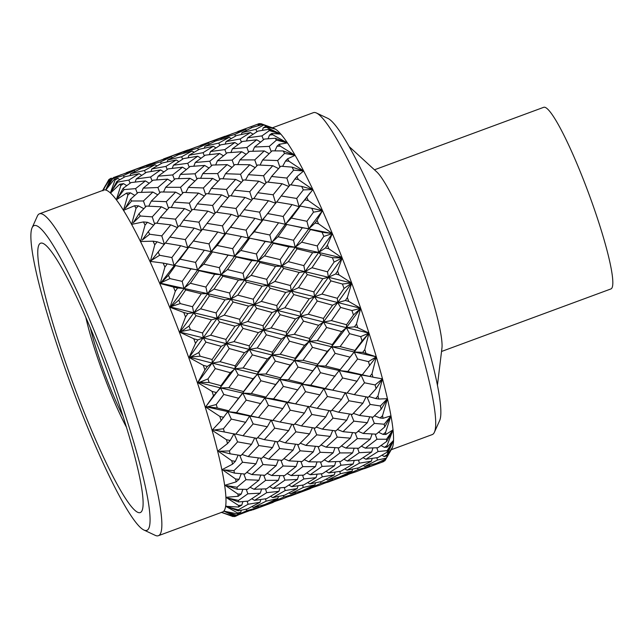 <?xml version="1.0" encoding="UTF-8"?>
<svg xmlns="http://www.w3.org/2000/svg" width="643" height="643" viewBox="0 0 643 643"><rect width="100%" height="100%" fill="white"/><g stroke="black" fill="none" stroke-linecap="round" stroke-linejoin="round"><path stroke-width="0.96" d="M90.325 327.793A68.383 8.689 -110.3 0 0 104.166 372.168A68.383 8.689 -110.3 0 0 122.893 416.021M85.792 317.192A79.78 10.135 -110.3 0 0 102.776 372.578A79.78 10.135 -110.3 0 0 126.341 427.024M107.992 372.747A143.606 18.245 -110.3 0 0 40.702 243.167A143.606 18.245 -110.3 0 0 72.884 383.019A143.606 18.245 -110.3 0 0 140.174 512.6A143.606 18.245 -110.3 0 0 107.992 372.747M70.577 383.694A162.462 20.64 -110.3 0 0 143.759 529.953A162.462 20.64 -110.3 0 0 110.299 372.072A162.462 20.64 -110.3 0 0 32.15 227.646A162.462 20.64 -110.3 0 0 70.577 383.694M32.15 227.646L37.366 216.08A171.585 21.798 69.7 0 1 39.496 213.789A171.585 21.798 69.7 0 1 119.895 368.616A171.585 21.798 69.7 0 1 158.347 535.715A171.585 21.798 69.7 0 1 155.236 535.354L143.759 529.953M316.493 113.023L327.97 118.425A162.462 20.64 69.7 0 1 401.16 264.691A162.462 20.64 69.7 0 1 439.587 420.731L434.371 432.297A171.585 21.798 -110.3 0 0 393.789 267.496A171.585 21.798 -110.3 0 0 316.493 113.023A171.585 21.798 -110.3 0 0 313.382 112.67L272.383 127.804M391.233 449.73L432.241 434.588A171.585 21.798 -110.3 0 0 434.371 432.297M437.417 385.446L441.918 348.313A96.836 12.305 -110.3 0 0 418.424 257.698A96.836 12.305 -110.3 0 0 376.806 171.954L349.253 146.66M385.921 458.998A180.072 22.883 -110.3 0 0 386.234 458.137L377.545 460.018L364.822 466.432L376.308 463.394L385.921 458.998L391.981 448.412A171.585 21.798 -110.3 0 0 392.511 447.255A171.585 21.798 -110.3 0 0 393.54 440.415A171.585 21.798 -110.3 0 0 393.026 429.862A171.585 21.798 -110.3 0 0 390.968 415.836A171.585 21.798 -110.3 0 0 387.432 398.692A171.585 21.798 -110.3 0 0 382.505 378.856A171.585 21.798 -110.3 0 0 376.3 356.809A171.585 21.798 -110.3 0 0 368.969 333.098A171.585 21.798 -110.3 0 0 360.699 308.302A171.585 21.798 -110.3 0 0 351.689 283.041L342.422 284.013L330.944 280.887L321.982 294.084L337.342 298.296L344.053 288.466A180.072 22.883 -110.3 0 0 342.422 284.013M158.347 535.715L222.574 511.997A171.585 21.798 -110.3 0 0 223.82 511.121A171.585 21.798 -110.3 0 0 223.893 511.04A171.585 21.798 -110.3 0 0 225.637 506.274A171.585 21.798 -110.3 0 0 225.669 506.081A171.585 21.798 -110.3 0 0 225.918 497.602A171.585 21.798 -110.3 0 0 225.902 497.304A171.585 21.798 -110.3 0 0 224.656 485.32A171.585 21.798 -110.3 0 0 224.592 484.926A171.585 21.798 -110.3 0 0 221.875 469.736A171.585 21.798 -110.3 0 0 221.771 469.253A171.585 21.798 -110.3 0 0 217.647 451.225A171.585 21.798 -110.3 0 0 217.503 450.671A171.585 21.798 -110.3 0 0 212.077 430.247A171.585 21.798 -110.3 0 0 211.901 429.628A171.585 21.798 -110.3 0 0 205.302 407.324A171.585 21.798 -110.3 0 0 205.101 406.657A171.585 21.798 -110.3 0 0 197.489 383.011A171.585 21.798 -110.3 0 0 197.256 382.312A171.585 21.798 -110.3 0 0 188.833 357.91A171.585 21.798 -110.3 0 0 188.584 357.195A171.585 21.798 -110.3 0 0 184.123 344.905A171.585 21.798 -110.3 0 0 179.55 332.64A171.585 21.798 -110.3 0 0 179.276 331.933L179.887 331.788L185.538 317.007A180.072 22.883 -110.3 0 0 183.761 312.474L170.355 307.41L169.856 307.82A171.585 21.798 -110.3 0 0 169.575 307.137L170.154 306.928L175.258 291.359A180.072 22.883 -110.3 0 0 173.457 287.027L160.469 283.603L159.994 284.069A171.585 21.798 -110.3 0 0 159.721 283.426L160.276 283.137L164.913 267.102A180.072 22.883 -110.3 0 0 163.129 263.067L150.663 261.444L150.213 261.966A171.585 21.798 -110.3 0 0 149.94 261.371L150.47 261.026L154.762 244.814A180.072 22.883 -110.3 0 0 153.034 241.189L141.179 241.495L140.753 242.057A171.585 21.798 -110.3 0 0 140.495 241.535L145.053 225.066A180.072 22.883 -110.3 0 0 143.421 221.931L132.249 224.23L131.839 224.833L131.606 224.391A171.585 21.798 -110.3 0 0 123.705 210.711A171.585 21.798 -110.3 0 0 123.488 210.365A171.585 21.798 -110.3 0 0 116.536 200.045A171.585 21.798 -110.3 0 0 116.351 199.796L120.86 185.465A180.072 22.883 -110.3 0 0 119.759 184.211L110.516 193.101A171.585 21.798 -110.3 0 0 110.363 192.964L115.105 179.903A180.072 22.883 -110.3 0 0 114.245 179.357L105.79 190.047A171.585 21.798 -110.3 0 0 105.677 190.015L110.765 178.465A180.072 22.883 -110.3 0 0 110.266 178.601A180.072 22.883 -110.3 0 0 110.162 178.641L102.824 190.328M221.288 512.302L234.51 516.602A180.072 22.883 -110.3 0 0 235.008 516.466A180.072 22.883 -110.3 0 0 235.105 516.425L223.82 511.121L237.323 513.87A180.072 22.883 -110.3 0 0 237.653 512.977L225.637 506.274L238.545 507.046A180.072 22.883 -110.3 0 0 238.593 505.454L225.902 497.304L238.143 496.3A180.072 22.883 -110.3 0 0 237.91 494.049L224.592 484.926L225.291 485.16L236.126 481.88A180.072 22.883 -110.3 0 0 235.619 479.027L221.771 469.253L222.47 469.454L232.549 464.158A180.072 22.883 -110.3 0 0 231.777 460.774L217.503 450.671L218.202 450.823L227.493 443.566A180.072 22.883 -110.3 0 0 226.473 439.732L212.077 430.247L212.511 429.749L211.901 429.628L212.584 429.741L221.096 420.61A180.072 22.883 -110.3 0 0 219.85 416.415L205.913 407.188L205.302 407.324L205.72 406.794L205.101 406.657L205.768 406.714L213.492 395.847A180.072 22.883 -110.3 0 0 212.069 391.41L198.076 382.802L197.489 383.011L197.899 382.464L197.256 382.312L197.907 382.304L204.892 369.902A180.072 22.883 -110.3 0 0 203.309 365.32L189.396 357.629L188.833 357.91L189.235 357.363L188.584 357.195L189.211 357.122L195.496 343.402A180.072 22.883 -110.3 0 0 194.644 341.095A180.072 22.883 -110.3 0 0 193.8 338.789L180.072 332.294L179.55 332.64L179.887 331.788M145.053 225.066L147.464 222.293L143.421 221.931M195.496 343.402L197.875 339.906L203.228 337.848L179.276 331.933A171.585 21.798 -110.3 0 0 169.856 307.82L170.242 307.29L169.575 307.137A171.585 21.798 -110.3 0 0 159.994 284.069L160.38 283.555L159.721 283.426A171.585 21.798 -110.3 0 0 150.213 261.966L149.94 261.371A171.585 21.798 -110.3 0 0 140.753 242.057L140.994 241.117M140.889 241.511L140.495 241.535A171.585 21.798 -110.3 0 0 131.839 224.833A171.585 21.798 -110.3 0 0 131.606 224.391L136.019 208.332A180.072 22.883 -110.3 0 0 134.532 205.76L124.091 210.084L123.705 210.711L123.488 210.365L127.885 195.022A180.072 22.883 -110.3 0 0 126.583 193.085L116.351 199.796A171.585 21.798 -110.3 0 0 110.516 193.101L110.66 192.667L110.363 192.964A171.585 21.798 -110.3 0 0 105.79 190.047L105.95 189.661L105.677 190.015A171.585 21.798 -110.3 0 0 103.724 190.071L39.496 213.789M140.27 215.992L152.254 216.876L161.425 206.813L146.371 206.073L139.033 213.717L133.205 222.783L140.27 215.992A180.072 22.883 -110.3 0 0 139.033 213.717M147.464 222.293L153.701 225.154M154.625 224.069L152.254 216.876M151.274 201.122L166.272 201.669L175.603 192.136L160.67 191.976L151.274 201.122L148.75 206.17M168.522 208.26L166.272 201.669M161.425 206.813L167.204 209.714M165.661 187.33L180.546 187.29L190.031 178.328L175.266 178.762L165.661 187.33L163.523 191.984M182.644 193.23L180.546 187.29M175.603 192.136L180.932 194.998M180.353 174.422L195.03 173.795L204.667 165.444L190.111 166.481L180.353 174.422L178.561 178.625M196.959 179.076L195.03 173.795M190.031 178.328L194.861 181.077M195.271 162.486L209.787 161.224L219.641 153.492L205.238 155.18L195.271 162.486L193.816 166.183M211.507 165.814L209.787 161.224M204.667 165.444L208.999 168.008M210.534 151.507L224.857 149.602L234.872 142.521L220.718 144.852L210.534 151.507L209.369 154.65M226.352 153.476L224.857 149.602M219.641 153.492L223.434 155.807M226.111 141.54L240.185 138.984L250.44 132.554L236.479 135.569L226.111 141.54L225.235 144.056M241.438 142.127L240.185 138.984M234.872 142.521L238.087 144.538M242.001 132.603L255.89 129.356L263.678 125.031A180.072 22.883 -110.3 0 0 262.85 124.501L252.651 127.29L242.001 132.603L241.39 134.451M263.678 125.031L275.477 129.171L262.85 124.501M256.87 131.751L255.89 129.356M250.44 132.554L253.053 134.21M154.762 244.814L157.125 241.8L153.034 241.189M149.658 234.237L161.811 235.885L170.765 224.849L155.469 223.089L148.324 231.544L142.191 240.128L149.658 234.237A180.072 22.883 -110.3 0 0 148.324 231.544M157.125 241.8L164.399 244.372L161.811 235.885M184.565 208.597L169.358 207.335L160.236 217.575L175.491 219.175L184.565 208.597L190.81 211.459M170.765 224.849L177.436 227.598M177.958 226.955L175.491 219.175M160.236 217.575L156.828 223.225M198.558 193.101L183.48 192.37L174.189 202.095L189.363 203.172L198.558 193.101L204.337 196.002M191.743 210.374L189.363 203.172M174.189 202.095L171.239 207.48M212.712 178.441L197.803 178.272L188.391 187.418L203.405 187.965L212.712 178.441L218.033 181.302M205.647 194.556L203.405 187.965M188.391 187.418L185.867 192.466M227.148 164.624L212.375 165.058L202.778 173.626L217.647 173.586L227.148 164.624L231.986 167.373M219.745 179.534L217.647 173.586M202.778 173.626L200.64 178.272M241.792 151.74L227.236 152.777L217.455 160.726L232.163 160.083L241.792 151.74L246.124 154.304M234.092 165.364L232.163 160.083M217.455 160.726L215.67 164.929M256.742 139.788L242.355 141.476L232.412 148.774L246.896 147.52L256.742 139.788L260.544 142.103M248.616 152.11L246.896 147.52M232.412 148.774L230.95 152.471M268.372 129.372L257.827 131.148L247.635 137.811L261.966 135.898L269.433 130.585A180.072 22.883 -110.3 0 0 268.372 129.372L280.846 134.138A171.585 21.798 -110.3 0 0 275.477 129.171A171.585 21.798 -110.3 0 0 273.805 128.327L263.059 124.429L275.477 129.171L265.503 126.478L263.236 127.836L266.315 127.234A180.072 22.883 -110.3 0 0 265.503 126.478M269.433 130.585L280.846 134.138L271.708 133.422L269.53 135.07L272.712 134.757A180.072 22.883 -110.3 0 0 271.708 133.422M263.461 139.772L261.966 135.898M247.635 137.811L246.478 140.946M164.913 267.102L167.252 263.887L163.129 263.067M175.258 291.359L177.589 288L183.898 288.394L160.276 283.137M160.155 283.531L159.721 283.426M151.732 260.19L159.617 255.279L171.874 257.562L180.683 245.706L165.235 243.07L150.663 261.444M159.617 255.279A180.072 22.883 -110.3 0 0 158.218 252.225M167.252 263.887L174.044 265.414L171.874 257.562M194.234 228.104L178.818 225.894L169.897 237.09L185.329 239.582L194.234 228.104L201.508 230.668L198.928 222.189L207.898 211.137L192.587 209.385L183.528 220.131L198.928 222.189M180.683 245.706L187.716 247.78L185.329 239.582M169.897 237.09L165.396 243.102M183.528 220.131L179.598 225.998M221.674 194.893L206.491 193.631L197.361 203.871L212.616 205.463L221.674 194.893L227.919 197.755M215.092 213.251L212.616 205.463M197.361 203.871L193.937 209.53M207.898 211.137L214.577 213.886M235.676 179.397L220.589 178.674L211.306 188.391L226.473 189.476L235.676 179.397L241.463 182.299M228.844 196.67L226.473 189.476M211.306 188.391L208.364 193.768M249.838 164.737L234.936 164.56L225.5 173.714L240.53 174.253L249.838 164.737L255.15 167.598M242.781 180.844L240.53 174.253M225.5 173.714L222.968 178.762M264.249 150.928L249.484 151.362L239.919 159.914L254.765 159.89L264.249 150.928L269.096 153.669M256.862 165.838L254.765 159.89M239.919 159.914L237.781 164.56M275.196 138.253L264.353 139.073L254.564 147.022L269.28 146.387L276.458 140.126A180.072 22.883 -110.3 0 0 275.196 138.253L287.445 142.915A171.585 21.798 -110.3 0 0 280.846 134.138L266.315 127.234M276.458 140.126L287.445 142.915L279.134 144.289L277.037 146.21L280.3 146.162A180.072 22.883 -110.3 0 0 279.134 144.289M271.201 151.66L269.28 146.387M254.564 147.022L252.771 151.226M177.589 288L173.457 287.027M185.538 317.007L187.877 313.543L193.704 312.731L170.154 306.928M170.033 307.298L169.575 307.137M161.602 282.47L169.889 278.588L182.194 281.369L190.947 268.878L175.41 265.543L168.466 275.252L160.469 283.603M169.889 278.588A180.072 22.883 -110.3 0 0 168.466 275.252M201.291 293.787L185.755 289.945L178.81 300.064L171.552 306.422L180.233 303.592L192.514 306.719L201.291 293.787L207.351 293.586L183.898 288.394L182.194 281.369M204.353 250.183L188.817 247.193L180.016 259.169L195.552 262.392L204.353 250.183L211.153 251.71L208.983 243.866L217.824 231.994L202.344 229.374L193.455 240.996L208.983 243.866M190.947 268.878L197.489 269.851L195.552 262.392M214.69 274.296L199.105 270.703L190.352 283.282L205.897 287.043L214.69 274.296L221.007 274.69L179.654 266.435M180.016 259.169L174.044 265.414L175.41 265.543M193.455 240.996L187.716 247.78L188.817 247.193M231.335 214.4L215.944 212.182L207.022 223.378L222.462 225.878L231.335 214.4L238.617 216.972L236.029 208.485L245.015 197.433L229.688 195.689L220.645 206.427L236.029 208.485M217.824 231.994L224.849 234.068L222.462 225.878M207.022 223.378L202.513 229.398M220.645 206.427L216.723 212.294M258.799 181.189L243.625 179.919L234.462 190.175L249.749 191.759L258.799 181.189L265.029 184.059M252.225 199.539L249.749 191.759M234.462 190.175L231.046 195.826M245.015 197.433L251.702 200.174M272.777 165.701L257.698 164.97L248.447 174.679L263.582 175.772L272.777 165.701L278.572 168.595M265.953 182.974L263.582 175.772M248.447 174.679L245.505 180.056M283.153 150.944L272.045 150.856L262.609 160.019L277.647 160.549L284.584 153.42A180.072 22.883 -110.3 0 0 283.153 150.944L295.113 155.301A171.585 21.798 -110.3 0 0 287.445 142.915L272.712 134.757M284.584 153.42L295.113 155.301L287.598 158.813L285.572 160.975L288.892 161.184A180.072 22.883 -110.3 0 0 287.598 158.813M279.89 167.14L277.647 160.549M262.609 160.019L260.077 165.066M187.877 313.543L183.761 312.474M179.743 332.142L179.276 331.933M180.233 303.592A180.072 22.883 -110.3 0 0 178.81 300.064M211.475 319.82L196.019 315.681L189.01 326.041L181.342 331.458L190.392 329.682L202.577 332.978L211.475 319.82L217.045 318.389L193.704 312.731L192.514 306.719M171.552 306.422L170.355 307.41M224.986 299.847L209.441 295.844L200.648 308.833L216.12 312.932L224.986 299.847L230.813 299.035L207.351 293.586L205.897 287.043M190.352 283.282L183.898 288.394L185.755 289.945M228.088 255.167L212.52 251.847L203.718 264.16L219.303 267.665L228.088 255.167L234.623 256.147L232.678 248.688L241.463 236.487L225.95 233.481L217.141 245.465L232.678 248.688M238.432 280.075L222.864 276.249L214.063 289.069L229.623 293.015L238.432 280.075L244.485 279.874L221.007 274.69L219.303 267.665M203.718 264.16L197.489 269.851L199.105 270.703M251.799 260.6L236.238 256.991L227.477 269.578L243.03 273.339L251.799 260.6L258.108 260.994L216.723 252.723M217.141 245.465L211.153 251.71L212.52 251.847M254.941 218.29L239.445 215.67L236.672 219.263L230.572 227.292L246.092 230.162L254.941 218.29L261.974 220.356L259.595 212.166L268.461 200.696L253.077 198.478L244.123 209.682L259.595 212.166M241.463 236.487L248.262 238.014L246.092 230.162M230.572 227.292L224.849 234.068L225.95 233.481M244.123 209.682L239.614 215.702M282.124 183.737L266.797 181.985L257.787 192.723L273.138 194.789L282.124 183.737L288.811 186.478M268.461 200.696L275.726 203.268L273.138 194.789M257.787 192.723L253.864 198.583M292.043 167.124L280.734 166.215L271.571 176.471L286.866 178.055L293.61 170.154A180.072 22.883 -110.3 0 0 292.043 167.124L303.649 170.974A171.585 21.798 -110.3 0 0 295.113 155.301L280.3 146.162M293.61 170.154L303.649 170.974L296.889 176.624L294.912 179.011L298.28 179.437A180.072 22.883 -110.3 0 0 296.889 176.624M289.334 185.835L286.866 178.055M271.571 176.471L268.147 182.13M197.875 339.906L193.8 338.789M204.892 369.902L207.335 366.422L212.238 363.11L189.211 357.122M189.058 357.452L188.584 357.195M190.392 329.682A180.072 22.883 -110.3 0 0 189.01 326.041M221.232 346.336L205.937 342.116L198.808 352.541L190.722 356.961L200.11 356.206L212.142 359.517L221.232 346.336L226.344 343.659L203.228 337.848L202.577 332.978M181.342 331.458L180.072 332.294M234.984 326.202L219.568 322.006L210.647 335.188L225.966 339.416L234.984 326.202L240.337 324.144L217.045 318.389L216.12 312.932M200.648 308.833L193.704 312.731L196.019 315.681M248.608 306.108L233.128 301.985L224.238 315.102L239.686 319.282L248.608 306.108L254.178 304.686L230.813 299.035L229.623 293.015M214.063 289.069L207.351 293.586L209.441 295.844M262.095 286.151L246.574 282.14L237.773 295.129L253.254 299.22L262.095 286.151L267.914 285.331L244.485 279.874L243.03 273.339M227.477 269.578L221.007 274.69L222.864 276.249M265.205 241.463L249.621 238.143L240.836 250.457L256.404 253.969L265.205 241.463L271.756 242.435L253.808 239.019M275.55 266.371L259.973 262.545L251.18 275.365L266.724 279.319L275.55 266.371L281.61 266.17L258.108 260.994L256.404 253.969M240.836 250.457L234.623 256.147L236.238 256.991M278.588 222.775L263.075 219.769L254.25 231.761L269.811 234.976L278.588 222.775L285.371 224.311L283.201 216.466L292.043 204.595L276.554 201.974L267.713 213.58L283.201 216.466M254.25 231.761L248.262 238.014L249.621 238.143M288.924 246.896L273.371 243.279L264.586 255.874L280.163 259.627L288.924 246.896L295.217 247.29L271.756 242.435L269.811 234.976M267.713 213.58L261.974 220.356L263.075 219.769M301.655 186.39L290.194 184.774L281.232 195.978L296.704 198.462L303.327 189.894A180.072 22.883 -110.3 0 0 301.655 186.39L312.86 189.564A171.585 21.798 -110.3 0 0 303.649 170.974L288.892 161.184M303.327 189.894L312.86 189.564L304.83 199.877L308.238 200.487A180.072 22.883 -110.3 0 0 306.783 197.297M292.043 204.595L299.091 206.66L296.704 198.462M281.232 195.978L276.723 201.998M207.335 366.422L203.309 365.32M213.492 395.847L220.509 387.906L197.907 382.304M197.739 382.601L197.256 382.312M200.11 356.206A180.072 22.883 -110.3 0 0 198.808 352.541M230.323 372.691L215.276 368.592L207.954 378.928L199.467 382.296L209.152 382.521L220.975 385.671L230.323 372.691L235.008 368.769L212.238 363.11L212.142 359.517M190.722 356.961L189.396 357.629M244.436 352.718L229.229 348.546L220.099 361.704L235.193 365.835L244.436 352.718L249.347 349.414L226.344 343.659L225.966 339.416M210.647 335.188L203.228 337.848L205.937 342.116M258.365 332.624L243.046 328.412L233.996 341.626L249.259 345.813L258.365 332.624L263.477 329.947L240.337 324.144L239.686 319.282M224.238 315.102L217.045 318.389L219.568 322.006M272.085 312.506L256.702 308.302L247.772 321.484L263.1 325.704L272.085 312.506L277.446 310.448L254.178 304.686L253.254 299.22M237.773 295.129L230.813 299.035L233.128 301.985M285.725 292.404L270.229 288.281L261.355 301.398L276.795 305.578L285.725 292.404L291.311 290.974L267.914 285.331L266.724 279.319M251.18 275.365L244.485 279.874L246.574 282.14M299.212 272.439L283.708 268.428L274.882 281.425L290.387 285.516L299.212 272.439L305.031 271.635L281.61 266.17L280.163 259.627M264.586 255.874L258.108 260.994L259.973 262.545M302.306 227.767L286.738 224.447L277.969 236.745L293.521 240.265L302.306 227.767L308.865 228.731L306.928 221.272L313.479 212.166A180.072 22.883 -110.3 0 0 311.751 208.276L300.193 206.073L291.351 218.065L306.928 221.272M277.969 236.745L271.756 242.435L273.371 243.279M312.651 252.675L297.082 248.849L288.321 261.653L303.842 265.615L312.651 252.675L318.727 252.466L295.217 247.29L293.521 240.265M313.479 212.166L322.505 210.607L311.751 208.276M323.815 236.423A180.072 22.883 -110.3 0 0 322.079 232.244L310.481 229.583L301.688 242.178L317.272 245.931L323.815 236.423L332.351 233.578L290.941 225.323M291.351 218.065L285.371 224.311L286.738 224.447M216.016 392.439L212.069 391.41M221.096 420.61L227.839 411.616L205.768 406.714M205.575 406.963L205.101 406.657M209.152 382.521A180.072 22.883 -110.3 0 0 207.954 378.928M238.537 398.218L223.804 394.464L216.233 404.535L207.367 406.85L217.294 407.975L228.852 410.797L242.837 393.098L220.509 387.906L220.975 385.671M199.467 382.296L198.076 382.802M253.117 378.743L238.183 374.805L228.779 387.729L243.576 391.555L253.117 378.743L257.618 374.202L235.008 368.769L235.193 365.835M220.099 361.704L212.238 363.11L215.276 368.592M267.464 358.979L252.386 354.888L243.094 367.973L258.084 371.967L267.464 358.979L272.142 355.057L249.347 349.414L249.259 345.813M233.996 341.626L226.344 343.659L229.229 348.546M281.546 339.022L266.363 334.834L257.224 348L272.327 352.131L281.546 339.022L286.456 335.71L263.477 329.947L263.1 325.704M247.772 321.484L240.337 324.144L243.046 328.412M295.483 318.92L280.155 314.716L271.113 327.922L286.36 332.118L295.483 318.92L300.611 316.243L277.446 310.448L276.795 305.578M261.355 301.398L254.178 304.686L256.702 308.302M309.211 298.802L293.835 294.59L284.881 307.78L300.233 311.992L309.211 298.802L314.556 296.744L291.311 290.974L290.387 285.516M274.882 281.425L267.914 285.331L270.229 288.281M322.834 278.708L307.346 274.585L298.497 287.694L313.905 291.882L322.834 278.708L328.42 277.27L305.031 271.635L303.842 265.615M288.321 261.653L281.61 266.17L283.708 268.428M318.518 223.796A180.072 22.883 -110.3 0 0 317.023 220.324L315.094 223.041L318.518 223.796L332.351 233.578L322.079 232.244M301.688 242.178L295.217 247.29L297.082 248.849M334.095 262.071A180.072 22.883 -110.3 0 0 332.391 257.698L320.817 254.724L311.984 267.729L327.496 271.812L334.095 262.071L342.156 257.923L318.727 252.466L317.272 245.931M223.708 417.323L219.85 416.415M226.28 432.353L235.579 434.274L245.658 422.306L231.303 419.091L223.442 428.744L214.215 430.014L226.28 432.353L212.584 429.741M212.375 429.95L211.901 429.628M217.294 407.975A180.072 22.883 -110.3 0 0 216.233 404.535M245.658 422.306L249.621 416.045L227.839 411.616L228.852 410.797M207.367 406.85L205.72 406.794L205.913 407.188M260.809 403.627L246.221 400.131L236.479 412.613L250.899 415.933L264.948 397.921L242.837 393.098L243.576 391.555M228.779 387.729L220.509 387.906L223.804 394.464M275.678 384.506L260.913 380.76L251.309 393.508L265.961 397.093L279.97 379.386L257.618 374.202L258.084 371.967M243.094 367.973L235.008 368.769L238.183 374.805M290.226 365.039L275.317 361.093L265.905 374.017L280.71 377.851L290.226 365.039L294.727 360.506L272.142 355.057L272.327 352.131M257.224 348L249.347 349.414L252.386 354.888M304.581 345.275L289.495 341.192L280.211 354.269L295.185 358.272L304.581 345.275L309.275 341.345L286.456 335.71L286.36 332.118M271.113 327.922L263.477 329.947L266.363 334.834M318.671 325.318L303.488 321.13L294.333 334.296L309.46 338.419L318.671 325.318L323.566 322.014L300.611 316.243L300.233 311.992M284.881 307.78L277.446 310.448L280.155 314.716M332.584 305.224L317.264 301.012L308.254 314.21L323.469 318.414L332.584 305.224L337.72 302.54L314.556 296.744L313.905 291.882M298.497 287.694L291.311 290.974L293.835 294.59M328.862 248.809A180.072 22.883 -110.3 0 0 327.375 245.128L325.438 247.949L328.862 248.809L342.156 257.923L332.391 257.698M344.053 288.466L351.689 283.041L328.42 277.27L327.496 271.812M311.984 267.729L305.031 271.635L307.346 274.585M227.493 443.566L230.218 440.463L226.473 439.732M224.343 431.935A180.072 22.883 -110.3 0 0 223.442 428.744M214.215 430.014L212.511 429.749L212.704 430.183M230.218 440.463L234.044 433.663L237.597 441.87L229.39 450.944L219.858 451.217L230.106 453.821A180.072 22.883 -110.3 0 0 229.39 450.944M263.381 418.649L272.688 420.57L282.799 408.594L268.412 405.387L258.43 417.588L263.381 418.649L250.899 415.933M236.479 412.613L227.839 411.616L231.303 419.091M282.799 408.594L286.754 402.333L264.948 397.921L265.961 397.093M251.309 393.508L242.837 393.098L246.221 400.131M297.918 389.931L283.354 386.419L273.596 398.909L288.032 402.229L302.057 384.217L279.97 379.386L280.71 377.851M265.905 374.017L257.618 374.202L260.913 380.76M312.787 370.802L298.014 367.065L288.426 379.804L303.062 383.397L317.095 365.674L294.727 360.506L295.185 358.272M280.211 354.269L272.142 355.057L275.317 361.093M327.351 351.335L312.45 347.381L303.014 360.321L317.843 364.139L327.351 351.335L331.836 346.802L309.275 341.345L309.46 338.419M294.333 334.296L286.456 335.71L289.495 341.192M341.682 331.571L326.604 327.488L317.345 340.557L332.302 344.568L341.682 331.571L346.384 327.649L323.566 322.014L323.469 318.414M308.254 314.21L300.611 316.243L303.488 321.13M353.457 314.966A180.072 22.883 -110.3 0 0 351.93 310.537L340.605 307.426L331.434 320.6L346.569 324.723L353.457 314.966L360.699 308.302L337.72 302.54L337.342 298.296M321.982 294.084L314.556 296.744L317.264 301.012M232.549 464.158L235.394 461.288L231.777 460.774M230.106 453.821L240.996 455.533L251.526 444.353L237.597 441.87M235.394 461.288L238.191 455.107M267.327 426.767L253.141 423.906L242.99 435.753L256.991 438.373L267.327 426.767L271.153 419.967L274.714 428.166L264.297 439.643L278.106 441.829L288.667 430.641L274.714 428.166M242.99 435.753L235.788 434.041M251.526 444.353L254.716 437.963M258.43 417.588L249.621 416.045L253.141 423.906M300.522 404.953L309.797 406.874L319.917 394.89L305.521 391.691L295.547 403.892L300.522 404.953L288.032 402.229M273.596 398.909L264.948 397.921L268.412 405.387M319.917 394.89L323.887 388.629L302.057 384.217L303.062 383.397M288.426 379.804L279.97 379.386L283.354 386.419M335.043 376.219L320.487 372.707L310.706 385.205L325.165 388.517L339.166 370.521L317.095 365.674L317.843 364.139M303.014 360.321L294.727 360.506L298.014 367.065M349.896 357.106L335.132 353.361L325.559 366.092L340.179 369.693L354.213 351.978L331.836 346.802L332.302 344.568M317.345 340.557L309.275 341.345L312.45 347.381M348.731 301.43A180.072 22.883 -110.3 0 0 347.365 297.605L345.379 300.506L348.731 301.43L360.699 308.302L351.93 310.537M362.065 340.911A180.072 22.883 -110.3 0 0 360.683 336.627L349.559 333.685L340.115 346.625L354.952 350.435L362.065 340.911L368.969 333.098L346.384 327.649L346.569 324.723M331.434 320.6L323.566 322.014L326.604 327.488M236.126 481.88L239.108 479.276L235.619 479.027M234.462 473.095L244.967 474.044L255.978 463.82L242.532 462.237L233.956 470.604L224.142 469.937L234.462 473.095A180.072 22.883 -110.3 0 0 233.956 470.604M239.108 479.276L241.229 473.73M272.503 447.584L258.775 445.543L248.166 456.57L261.701 458.322L272.503 447.584L275.3 441.411M248.166 456.57L242.025 454.464M255.978 463.82L258.414 457.92M239.726 455.34L242.532 462.237M264.297 439.643L257.61 437.69M255.665 438.14L258.775 445.543M304.428 413.063L290.274 410.194L280.115 422.041L294.124 424.669L304.428 413.063L308.262 406.263L311.815 414.47L301.406 425.939L315.215 428.134L325.776 416.937L311.815 414.47M280.115 422.041L272.897 420.337M288.667 430.641L291.85 424.251M295.547 403.892L286.754 402.333L290.274 410.194M337.712 391.257L346.907 393.17L357.018 381.195L342.631 377.988L332.688 390.18L337.712 391.257L325.165 388.517M310.706 385.205L302.057 384.217L305.521 391.691M357.018 381.195L360.996 374.925L339.166 370.521L340.179 369.693M325.559 366.092L317.095 365.674L320.487 372.707M357.773 327.737A180.072 22.883 -110.3 0 0 356.519 323.984L354.47 326.853L357.773 327.737L368.969 333.098L360.683 336.627M369.661 365.674A180.072 22.883 -110.3 0 0 368.463 361.631L357.596 359.011L347.815 371.509L362.274 374.813L376.3 356.809L354.213 351.978L354.952 350.435M340.115 346.625L331.836 346.802L335.132 353.361M238.143 496.3L241.262 493.993L237.91 494.049M237.299 489.267L247.394 489.355L258.92 480.225L245.98 479.694L237.002 487.233L226.971 485.714L237.299 489.267A180.072 22.883 -110.3 0 0 237.002 487.233M241.262 493.993L242.829 489.347M276.209 465.58L262.979 464.519L251.879 474.558L264.908 475.281L276.209 465.58L278.339 460.026M251.879 474.558L246.808 472.372M258.92 480.225L260.753 475.089M243.777 473.947L245.98 479.694M293.12 450.108L279.641 448.533L268.75 459.102L282.076 460.34L293.12 450.108L295.547 444.217M268.75 459.102L263.132 456.924M260.471 458.178L262.979 464.519M309.604 433.888L295.909 431.839L285.291 442.866L298.834 444.61L309.604 433.888L312.402 427.708M285.291 442.866L279.134 440.76M276.836 441.645L279.641 448.533M301.406 425.939L294.743 423.986M292.798 424.428L295.909 431.839M341.554 399.359L327.408 396.49L317.224 408.345L331.258 410.957L341.554 399.359L345.371 392.568L348.924 400.766L338.548 412.227L352.324 414.43L362.885 403.241L348.924 400.766M317.224 408.345L309.998 406.633M325.776 416.937L328.983 410.547M332.688 390.18L323.887 388.629L327.408 396.49M365.907 353.192A180.072 22.883 -110.3 0 0 364.798 349.599L362.684 352.388L376.3 356.809L368.463 361.631M372.948 377.144A180.072 22.883 -110.3 0 0 372.008 373.808L369.813 376.468L374.387 377.457L362.274 374.813M347.815 371.509L339.166 370.521L342.631 377.988M238.545 507.046L241.8 505.076L238.593 505.454M238.537 501.958L248.214 501.082L260.27 493.165L247.86 493.808L238.465 500.423L228.273 498.156L238.537 501.958A180.072 22.883 -110.3 0 0 238.465 500.423M241.8 505.076L242.893 501.596M278.363 480.297L265.647 480.353L254.025 489.283L266.54 488.841L278.363 480.297L279.938 475.643M254.025 489.283L250.071 487.273M260.27 493.165L261.597 489.066M246.253 489.355L247.86 493.808M296.061 466.513L283.089 465.99L271.692 475.507L284.503 475.651L296.061 466.513L297.886 461.385M271.692 475.507L267.166 473.385M263.743 475.233L265.647 480.353M313.318 451.876L300.112 450.807L288.996 460.854L302.041 461.57L313.318 451.876L315.44 446.33M288.996 460.854L283.925 458.668M280.887 460.243L283.089 465.99M330.237 436.404L316.75 434.837L305.867 445.398L319.177 446.644L330.237 436.404L332.672 430.505M305.867 445.398L300.257 443.22M297.605 444.466L300.112 450.807M346.73 420.184L333.042 418.127L322.4 429.162L335.967 430.898L346.73 420.184L349.519 414.004M322.4 429.162L316.243 427.065M313.937 427.941L316.75 434.837M338.548 412.227L331.876 410.274M329.931 410.716L333.042 418.127M375.086 384.94L364.517 382.786L354.325 394.649L368.367 397.253L376.067 388.637A180.072 22.883 -110.3 0 0 375.086 384.94L382.505 378.856L377.971 396.024L375.673 398.515L378.719 399.03A180.072 22.883 -110.3 0 0 377.971 396.024M376.067 388.637L382.505 378.856L374.387 377.457M354.325 394.649L347.107 392.937M362.885 403.241L366.092 396.852M237.323 513.87L240.723 512.246L237.653 512.977M238.159 510.839L247.41 508.943L260.005 502.32L248.118 504.233L238.304 509.851L228.008 506.957L238.159 510.839A180.072 22.883 -110.3 0 0 238.304 509.851M240.723 512.246L241.334 510.22M226.175 505.985L226.336 506.475M278.909 491.373L266.724 492.659L254.572 500.358L266.548 498.671L278.909 491.373L279.994 487.892M254.572 500.358L251.791 498.791M260.005 502.32L260.857 499.531M247.097 501.194L248.118 504.233M297.412 479.453L284.97 480.104L273.042 488.447L285.323 487.378L297.412 479.453L298.73 475.354M273.042 488.447L269.658 486.638M265.414 488.897L266.724 492.659M315.472 466.593L302.781 466.641L291.15 475.571L303.665 475.137L315.472 466.593L317.039 461.947M291.15 475.571L287.188 473.57M283.362 475.651L284.97 480.104M333.178 452.809L320.19 452.294L308.809 461.803L321.604 461.955L333.178 452.809L335.011 447.673M308.809 461.803L304.292 459.681M300.876 461.521L302.781 466.641M350.443 438.172L337.245 437.095L326.105 447.158L339.174 447.866L350.443 438.172L352.557 432.626M326.105 447.158L321.026 444.972M317.996 446.547L320.19 452.294M367.338 422.708L353.859 421.133L343.008 431.694L356.294 432.94L367.338 422.708L369.781 416.809M343.008 431.694L337.398 429.508M334.738 430.754L337.245 437.095M380.383 405.974L370.151 404.423L359.501 415.466L373.077 417.203L381.13 409.245A180.072 22.883 -110.3 0 0 380.383 405.974L387.432 398.692L382.529 415.691L380.126 417.982L383.067 418.288A180.072 22.883 -110.3 0 0 382.529 415.691M381.13 409.245L387.432 398.692L378.719 399.03M359.501 415.466L353.345 413.361M351.054 414.237L353.859 421.133M238.119 515.075L235.105 516.425M236.158 515.702L258.116 507.464L246.759 510.711L236.528 515.276L226.199 511.908L236.158 515.702A180.072 22.883 -110.3 0 0 236.528 515.276M224.383 510.888L224.52 511.354M277.824 498.55L266.17 501.138L253.487 507.536L264.932 504.514L277.824 498.55L278.443 496.525M253.487 507.536L251.968 506.604M258.116 507.464L258.478 506.282M246.285 509.192L246.759 510.711M297.138 488.608L285.235 490.537L272.777 497.602L284.519 495.239L297.138 488.608L297.99 485.819M272.777 497.602L270.607 496.332M265.43 498.847L266.17 501.138M316.01 477.677L303.858 478.947L291.697 486.655L303.681 484.959L316.01 477.677L317.103 474.196M291.697 486.655L288.908 485.087M284.206 487.498L285.235 490.537M334.529 465.749L322.071 466.408L310.159 474.743L322.424 473.682L334.529 465.749L335.855 461.65M310.159 474.743L306.783 472.926M302.54 475.193L303.858 478.947M352.597 452.889L339.914 452.929L328.26 461.875L340.798 461.425L352.597 452.889L354.156 448.243M328.26 461.875L324.297 459.874M320.463 461.955L322.071 466.408M370.28 439.113L357.307 438.59L345.942 448.091L358.714 448.251L370.28 439.113L372.12 433.977M345.942 448.091L341.425 445.969M338.009 447.817L339.914 452.929M384.217 424.219L374.355 423.399L363.215 433.454L376.284 434.162L384.707 426.976A180.072 22.883 -110.3 0 0 384.217 424.219L390.968 415.836L385.583 432.329L383.067 434.387L385.896 434.451A180.072 22.883 -110.3 0 0 385.583 432.329M384.707 426.976L390.968 415.836L383.067 418.288M363.215 433.454L358.135 431.268M355.105 432.843L357.307 438.59M232.597 516.425A180.072 22.883 -110.3 0 0 233.184 516.578L222.88 512.881L232.597 516.425M226.449 514.183L221.505 512.391M275.228 501.371L250.666 510.526M295.258 493.752L283.876 497.015L270.888 502.754L282.116 499.04L295.258 493.752L295.611 492.57M270.888 502.754L270.036 502.215M263.791 504.843L264.016 505.583M314.933 484.846L303.303 487.426L290.612 493.824L302.065 490.81L314.933 484.846L315.544 482.821M290.612 493.824L289.093 492.9M283.394 495.488L283.876 497.015M334.256 474.904L322.336 476.833L309.886 483.898L321.629 481.543L334.256 474.904L335.116 472.115M309.886 483.898L307.724 482.628M302.556 485.135L303.303 487.426M353.136 463.973L340.991 465.243L328.798 472.951L340.814 471.247L353.136 463.973L354.221 460.492M328.798 472.951L326.017 471.383M321.307 473.795L322.336 476.833M371.63 452.053L359.18 452.704L347.3 461.031L359.541 459.978L371.63 452.053L372.956 447.946M347.3 461.031L343.925 459.215M339.673 461.481L340.991 465.243M386.499 439.225L377.023 439.233L365.361 448.171L377.915 447.721L386.732 441.395A180.072 22.883 -110.3 0 0 386.499 439.225L393.026 429.862L387.054 445.535L384.426 447.327L387.134 447.126A180.072 22.883 -110.3 0 0 387.054 445.535M386.732 441.395L393.026 429.862L385.896 434.451M365.361 448.171L361.398 446.178M357.58 448.251L359.18 452.704M312.337 487.675L287.791 496.822M332.375 480.048L320.978 483.311L308.005 489.05L319.217 485.344L332.375 480.048L332.728 478.866M308.005 489.05L307.153 488.511M300.924 491.131L301.149 491.871M352.059 471.142L340.436 473.722L327.721 480.128L339.199 477.098L352.059 471.142L352.669 469.117M327.721 480.128L326.194 479.204M320.495 481.792L320.978 483.311M371.365 461.208L359.445 463.137L347.027 470.186L358.738 467.839L371.365 461.208L372.217 458.419M347.027 470.186L344.865 468.916M339.689 471.423L340.436 473.722M387.182 450.622L378.1 451.539L365.907 459.255L377.923 457.551L387.134 452.166A180.072 22.883 -110.3 0 0 387.182 450.622L393.54 440.415L386.901 454.971L384.152 456.482L386.74 456A180.072 22.883 -110.3 0 0 386.901 454.971M387.134 452.166L393.54 440.415L387.134 447.126M365.907 459.255L363.118 457.687M358.424 460.091L359.445 463.137M349.454 473.971L324.892 483.118M369.476 466.352L358.087 469.615L345.138 475.338L356.326 471.64L369.476 466.352L369.838 465.162M345.138 475.338L344.294 474.799M338.057 477.419L338.282 478.159M386.74 456L392.511 447.255L386.234 458.137M364.822 466.432L363.303 465.5M357.612 468.088L358.087 469.615M364.42 468.683L383.598 461.602A180.072 22.883 -110.3 0 0 383.686 461.57L362.001 469.422M383.943 461.103L383.686 461.57M102.968 190.794L107.952 181.197M109.109 179.365A180.072 22.883 -110.3 0 0 108.739 179.791L103.66 188.849L109.109 179.365L109.905 179.035M113.835 177.444L126.374 172.895M110.765 178.465L110.355 178.569M106.256 189.838L106.063 189.388M113.69 177.347L114.108 177.613M150.936 163.74L163.499 159.191M150.792 163.652L126.454 172.637L151.209 163.917M112.67 178.641L123.456 175.579L134.146 170.516L120.691 174.88L112.091 178.489L106.979 187.877L112.67 178.641A180.072 22.883 -110.3 0 0 112.091 178.489M115.105 179.903L117.894 178.424L114.245 179.357M110.966 192.836L110.765 192.353M117.894 178.424L119.839 179.662M124.155 177.219L123.456 175.579M134.146 170.516L135.36 171.295M140.206 168.916L139.82 168.04M188.045 150.044L200.608 145.487M187.901 149.948L163.579 158.925L188.319 150.221M171.287 156.804L157.808 161.176L146.917 165.806L160.565 161.883L171.287 156.804L172.501 157.583M155.003 164.721L141.275 168.41L130.666 173.706L144.514 170.475L155.003 164.721L156.94 165.966M117.709 182.073L128.857 180.088L139.081 173.666L125.16 176.664L116.93 181.358L111.729 190.907L117.709 182.073A180.072 22.883 -110.3 0 0 116.93 181.358M120.86 185.465L123.536 183.633L119.759 184.211M123.536 183.633L126.751 185.642M130.111 183.223L128.857 180.088M139.081 173.666L141.685 175.322M145.503 172.871L144.514 170.475M130.666 173.706L130.055 175.555M161.264 163.523L160.565 161.883M146.917 165.806L146.556 166.931M177.339 155.212L176.954 154.328M225.171 136.34L237.709 131.791M225.026 136.244L200.688 145.23L225.444 136.509M208.404 143.108L194.909 147.48L184.035 152.102L197.674 148.179L208.404 143.108L209.618 143.879M192.104 151.025L178.408 154.698L167.791 160.003L181.647 156.771L192.104 151.025L194.049 152.262M176.222 159.954L162.269 162.968L151.852 168.956L165.966 166.384L176.222 159.954L178.826 161.61M160.637 169.929L146.451 172.268L136.3 178.915L150.591 177.018L160.637 169.929L163.861 171.946M124.099 189.589L135.569 188.624L145.382 180.9L131.027 182.58L123.143 188.311L117.79 197.867L124.099 189.589A180.072 22.883 -110.3 0 0 123.143 188.311M127.885 195.022L130.457 192.844L126.583 193.085M130.457 192.844L134.789 195.408M137.297 193.213L135.569 188.624M145.382 180.9L149.176 183.223M152.086 180.892L150.591 177.018M136.3 178.915L135.143 182.049M167.22 169.527L165.966 166.384M151.852 168.956L150.976 171.48M182.628 159.167L181.647 156.771M167.791 160.003L167.18 161.851M198.365 149.819L197.674 148.179M184.035 152.102L183.673 153.227M214.473 141.5L214.087 140.624M260.672 123.633L258.293 124.686L261.275 123.786A180.072 22.883 -110.3 0 0 260.672 123.633M261.275 123.786L263.059 124.429M259.346 123.609A180.072 22.883 -110.3 0 0 258.856 123.745L237.789 131.526L259.346 123.609L260.085 123.89M251.196 126.92L251.582 127.796M257.939 125.811L258.293 124.686M234.783 134.483L245.505 129.404L232.019 133.776L221.168 138.39L234.783 134.483L235.475 136.123M246.719 130.183L245.505 129.404M218.781 143.059L229.229 137.321L215.542 140.994L204.9 146.299L218.781 143.059L219.761 145.455M231.167 138.558L229.229 137.321M203.067 152.688L213.339 146.258L199.37 149.264L188.97 155.252L203.067 152.688L204.321 155.823M215.944 147.906L213.339 146.258M187.724 163.306L197.747 156.233L183.585 158.564L173.425 165.211L187.724 163.306L189.219 167.18M200.97 158.242L197.747 156.233M298.28 179.437L312.86 189.564A171.585 21.798 -110.3 0 1 322.505 210.607L317.023 220.324M172.686 174.92L182.524 167.188L168.136 168.876L158.154 176.19L172.686 174.92L174.406 179.51M186.317 169.511L182.524 167.188M308.238 200.487L322.505 210.607L308.865 228.731L310.481 229.583M157.905 187.499L167.566 179.148L152.978 180.193L143.228 188.134L157.905 187.499L159.826 192.779M171.898 181.704L167.566 179.148M339.014 274.899A180.072 22.883 -110.3 0 0 337.575 271.097L335.622 273.982L339.014 274.899L351.689 283.041A171.585 21.798 -110.3 0 0 342.156 257.923A171.585 21.798 -110.3 0 0 332.351 233.578A171.585 21.798 -110.3 0 0 322.505 210.607M131.678 200.986A180.072 22.883 -110.3 0 0 130.569 199.193L125.007 208.581L131.678 200.986L143.437 200.986L145.535 206.933M143.437 200.986L152.889 192.04L138.157 192.458L130.569 199.193M157.728 194.789L152.889 192.04M325.438 247.949L318.727 252.466L332.351 233.578L327.375 245.128M136.019 208.332L138.502 205.84L134.532 205.76M143.823 208.702L138.502 205.84M335.622 273.982L328.42 277.27L342.156 257.923L337.575 271.097M345.379 300.506L337.72 302.54L351.689 283.041L347.365 297.605M354.47 326.853L346.384 327.649L360.699 308.302L356.519 323.984M362.684 352.388L354.213 351.978L368.969 333.098L364.798 349.599M376.3 356.809L372.008 373.808M384.747 460.854A180.072 22.883 -110.3 0 0 385.133 460.412L382.264 461.626L384.747 460.854M388.05 455.348L385.133 460.412M441.532 351.48L610.85 288.964A96.836 12.305 -110.3 0 0 588.851 193.864A96.836 12.305 -110.3 0 0 543.777 107.285L374.459 169.8M382.264 461.626L381.412 461.095M375.166 463.724L375.391 464.463M384.152 456.482L381.982 455.212M376.806 457.728L377.545 460.018M384.426 447.327L381.042 445.511M376.79 447.777L378.1 451.539M383.067 434.387L378.542 432.265M375.118 434.113L377.023 439.233M380.126 417.982L374.507 415.804M371.847 417.058L374.355 423.399M375.673 398.515L368.986 396.57M367.04 397.02L370.151 404.423M369.813 376.468L360.996 374.925L364.517 382.786M346.127 362.025L354.213 351.978L357.596 359.011M309.018 375.729L346.384 327.649L349.559 333.685M271.933 389.401L309.275 341.345L337.72 302.54L340.605 307.426M234.84 403.057L272.142 355.057L328.42 277.27L330.944 280.887M205.302 407.324L249.347 349.414L318.727 252.466L320.817 254.724M315.094 223.041L308.865 228.731L295.217 247.29L226.344 343.659L197.489 383.011M143.228 188.134L141.444 192.329M304.83 199.877L299.091 206.66L300.193 206.073M158.154 176.19L156.691 179.887M294.912 179.011L290.974 184.879M173.425 165.211L172.268 168.345M285.572 160.975L282.615 166.352M188.97 155.252L188.094 157.768M277.037 146.21L274.899 150.864M204.9 146.299L204.281 148.155M269.53 135.07L268.067 138.767M221.168 138.39L220.814 139.515M263.236 127.836L262.352 130.352M309.677 193.463L285.371 224.311L258.108 260.994L188.833 357.91M273.822 205.527L234.623 256.147L179.55 332.64M236.672 219.263L211.153 251.71L169.856 307.82M199.563 232.975L159.994 284.069M162.47 246.663L150.213 261.966M236.15 516.04L235.008 516.466M273.259 502.344L253.077 509.795M221.481 512.399L223.997 513.315M310.368 488.64L290.21 496.083M347.493 474.936L327.319 482.387M102.631 190.481L105.637 185.176M111.416 178.183L110.266 178.601M310.03 193.013L309.211 194.025"/></g></svg>

